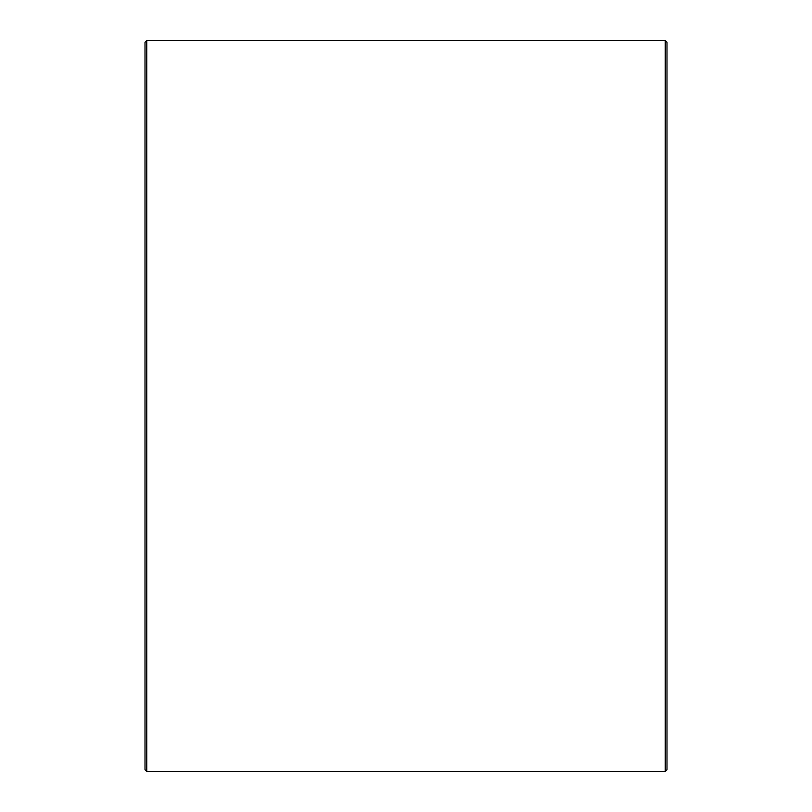 <?xml version="1.0" encoding="UTF-8"?>
<svg xmlns="http://www.w3.org/2000/svg" width="812" height="812" viewBox="0 0 812 812"><rect width="100%" height="100%" fill="white"/><g stroke="black" fill="none" stroke-linecap="round" stroke-linejoin="round"><path stroke-width="1.22" d="M145.003 769.664L145.003 42.336L146.739 40.6L146.739 771.4L145.003 769.664M665.261 40.6L666.997 42.336L666.997 769.664L665.261 771.4L665.261 40.6L146.739 40.6M665.261 771.4L146.739 771.4"/></g></svg>
